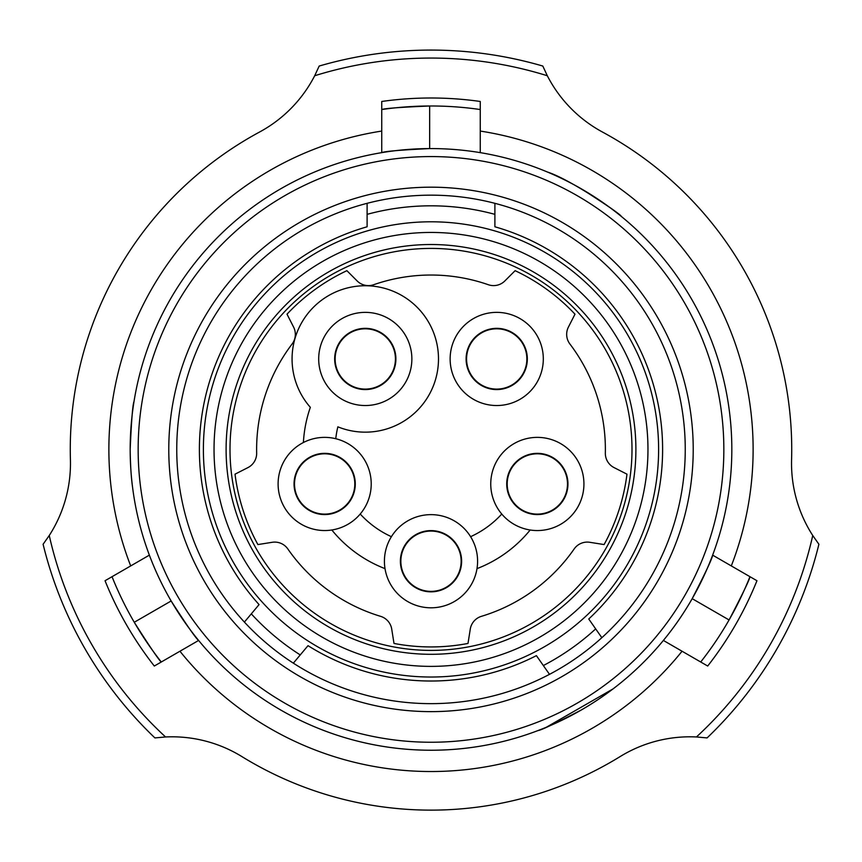 <?xml version="1.0" encoding="UTF-8"?>
<svg xmlns="http://www.w3.org/2000/svg" width="862" height="862" viewBox="0 0 862 862"><rect width="100%" height="100%" fill="white"/><g stroke="black" fill="none" stroke-linecap="round" stroke-linejoin="round"><path stroke-width="1.29" d="M494.896 214.347L494.896 203.324A254.236 254.236 0 0 0 367.104 203.324L367.104 214.347A243.59 243.59 0 0 1 494.896 214.347L494.896 226.781A231.609 231.609 0 0 1 588.746 618.991L595.674 628.894A243.59 243.59 0 0 1 543.34 665.55L549.503 674.343A254.236 254.236 0 0 0 601.838 637.697L595.674 628.894M693.22 449.404A262.22 262.22 0 0 0 431 187.183A262.22 262.22 0 0 0 168.78 449.404A262.22 262.22 0 0 0 431 711.635A262.22 262.22 0 0 0 693.22 449.404M723.843 449.404A292.843 292.843 0 0 0 431 156.572A292.843 292.843 0 0 0 138.157 449.404A292.843 292.843 0 0 0 431 742.247A292.843 292.843 0 0 0 723.843 449.404M631.997 449.404A200.997 200.997 0 0 0 431 248.418A200.997 200.997 0 0 0 230.003 449.404A200.997 200.997 0 0 0 431 650.401A200.997 200.997 0 0 0 631.997 449.404A200.997 200.997 0 0 1 431 650.401A200.997 200.997 0 0 1 230.003 449.404M214.035 449.404A216.965 216.965 0 0 0 431 666.38A216.965 216.965 0 0 0 647.965 449.404A216.965 216.965 0 0 0 431 232.438A216.965 216.965 0 0 0 214.035 449.404M658.611 449.404A227.611 227.611 0 0 0 431 221.793A227.611 227.611 0 0 0 203.389 449.404A227.611 227.611 0 0 0 431 677.026A227.611 227.611 0 0 0 658.611 449.404M244.399 622.084A254.236 254.236 0 0 0 293.349 663.158L300.245 654.926A243.59 243.59 0 0 1 251.305 613.863L244.399 622.084A254.236 254.236 0 0 1 367.104 203.324M543.34 665.55L536.412 655.637A231.609 231.609 0 0 1 308.014 645.67L300.245 654.926M251.305 613.863L259.074 604.596A231.609 231.609 0 0 1 367.104 226.781L367.104 214.347M49.253 535.507L43.1 544.256A399.332 399.332 0 0 0 154.912 737.915L165.558 736.967A391.337 391.337 0 0 1 49.253 535.507A133.114 133.114 0 0 0 70.415 459.629A360.725 360.725 0 0 1 259.559 132.026A133.114 133.114 0 0 0 314.684 75.748L319.188 66.051A399.332 399.332 0 0 1 542.812 66.051L547.316 75.748A391.337 391.337 0 0 0 314.684 75.748M547.316 75.748A133.114 133.114 0 0 0 602.441 132.026A360.725 360.725 0 0 1 791.585 459.629A133.114 133.114 0 0 0 812.747 535.507A391.337 391.337 0 0 1 696.442 736.967L707.088 737.915A399.332 399.332 0 0 0 818.9 544.256L812.747 535.507M480.253 109.539A343.421 343.421 0 0 0 381.747 109.539C384.56 108.407 400.539 107.233 429.664 105.994L429.664 148.587C400.593 149.977 384.614 151.324 381.747 152.639A300.827 300.827 0 0 0 171.15 600.976C186.892 625.456 196.051 638.613 198.616 640.444A300.827 300.827 0 0 0 692.186 598.67C705.515 572.788 712.335 558.274 712.637 555.139A300.827 300.827 0 0 0 480.253 152.639L480.253 101.468A351.405 351.405 0 0 0 381.747 101.468L381.747 131.067A322.119 322.119 0 0 0 130.69 565.925L149.363 555.139M112.038 576.689A343.421 343.421 0 0 0 161.291 661.994C158.91 660.12 149.891 646.877 134.256 622.267L171.15 600.976A300.827 300.827 0 0 0 198.616 640.444L179.942 651.23A322.119 322.119 0 0 0 682.057 651.23L707.702 666.035A351.405 351.405 0 0 0 756.955 580.729L731.31 565.925A322.119 322.119 0 0 0 480.253 131.067M700.709 661.994A343.421 343.421 0 0 0 749.962 576.689C749.531 579.695 742.57 594.112 729.08 619.961L692.186 598.67A300.827 300.827 0 0 0 712.637 555.139L731.31 565.925M537.996 730.567C541.067 730.265 555.537 723.39 581.408 709.932M613.065 688.889L546.4 727.216M132.576 487.342C131.175 477.57 130.367 464.92 130.173 449.404C131.444 420.3 132.726 404.321 134.019 401.487C132.737 404.3 131.455 420.268 130.173 449.404M381.747 131.067L381.747 152.639A300.827 300.827 0 0 1 480.253 152.639M547.359 172.001C571.592 179.792 623.679 216.34 620.996 216.168C619.196 213.657 606.008 204.563 581.408 188.886M130.69 565.925L105.045 580.729A351.405 351.405 0 0 0 154.298 666.035L179.942 651.23M682.057 651.23L663.384 640.444M696.442 736.967A133.114 133.114 0 0 0 620.144 756.567A360.725 360.725 0 0 1 241.856 756.567A133.114 133.114 0 0 0 165.558 736.967M546.659 455.287A30.148 30.148 0 0 1 566.011 493.279A30.148 30.148 0 0 1 528.018 512.631A30.148 30.148 0 0 1 508.666 474.639A30.148 30.148 0 0 1 546.659 455.287M546.799 454.845A30.612 30.612 0 0 1 566.453 493.42A30.612 30.612 0 0 1 527.878 513.073A30.612 30.612 0 0 1 508.224 474.499A30.612 30.612 0 0 1 546.799 454.845M472.333 341.233A30.148 30.148 0 0 1 514.442 334.564A30.148 30.148 0 0 1 521.111 376.672A30.148 30.148 0 0 1 479.003 383.342A30.148 30.148 0 0 1 472.333 341.233M471.956 340.953A30.612 30.612 0 0 1 514.711 334.187A30.612 30.612 0 0 1 521.488 376.942A30.612 30.612 0 0 1 478.722 383.719A30.612 30.612 0 0 1 471.956 340.953M340.889 376.672A30.148 30.148 0 0 1 347.558 334.564A30.148 30.148 0 0 1 389.667 341.233A30.148 30.148 0 0 1 382.997 383.342A30.148 30.148 0 0 1 340.889 376.672M340.512 376.942A30.612 30.612 0 0 1 347.289 334.187A30.612 30.612 0 0 1 390.044 340.953A30.612 30.612 0 0 1 383.278 383.719A30.612 30.612 0 0 1 340.512 376.942M333.982 512.631A30.148 30.148 0 0 1 295.989 493.279A30.148 30.148 0 0 1 315.341 455.287A30.148 30.148 0 0 1 353.334 474.639A30.148 30.148 0 0 1 333.982 512.631M334.122 513.073A30.612 30.612 0 0 1 295.547 493.42A30.612 30.612 0 0 1 315.201 454.845A30.612 30.612 0 0 1 353.776 474.499A30.612 30.612 0 0 1 334.122 513.073M461.148 561.216A30.148 30.148 0 0 1 431 591.375A30.148 30.148 0 0 1 400.852 561.216A30.148 30.148 0 0 1 431 531.067A30.148 30.148 0 0 1 461.148 561.216M461.612 561.216A30.612 30.612 0 0 1 431 591.838A30.612 30.612 0 0 1 400.388 561.216A30.612 30.612 0 0 1 431 530.604A30.612 30.612 0 0 1 461.612 561.216M477.591 561.216A46.591 46.591 0 0 1 431 607.807A46.591 46.591 0 0 1 391.402 536.681A46.591 46.591 0 0 1 477.591 561.216M402.974 331.568A46.591 46.591 0 0 0 318.692 358.948A46.591 46.591 0 0 0 379.679 403.254A46.591 46.591 0 0 0 402.974 331.568M292.067 358.948A73.205 73.205 0 0 0 310.342 407.338A127.781 127.781 0 0 0 303.402 442.508A46.591 46.591 0 0 1 335.76 438.715A95.844 95.844 0 0 1 337.861 426.83A73.205 73.205 0 0 0 438.489 358.948A73.205 73.205 0 0 0 365.283 285.742A73.205 73.205 0 0 0 292.067 358.948M501.759 514.043A46.591 46.591 0 0 1 551.734 439.652A46.591 46.591 0 0 1 582.658 494.777A46.591 46.591 0 0 1 501.759 514.043A95.844 95.844 0 0 1 470.598 536.681M459.026 331.568A46.591 46.591 0 0 1 524.107 321.257A46.591 46.591 0 0 1 534.408 386.338A46.591 46.591 0 0 1 469.337 396.639A46.591 46.591 0 0 1 459.026 331.568M335.76 438.715A46.591 46.591 0 0 1 331.827 529.99A46.591 46.591 0 0 1 303.402 442.508M566.668 334.359A15.969 15.969 0 0 1 568.403 327.107L574.986 314.177A197.538 197.538 0 0 0 515.11 270.679L504.863 280.937A15.969 15.969 0 0 1 488.312 284.719A174.372 174.372 0 0 0 373.688 284.719A15.969 15.969 0 0 1 357.137 280.937L346.89 270.679A197.538 197.538 0 0 0 287.014 314.177L293.597 327.107A15.969 15.969 0 0 1 292.089 344.013A174.372 174.372 0 0 0 256.66 453.024A15.969 15.969 0 0 1 247.944 467.592L235.024 474.175A197.538 197.538 0 0 0 257.9 544.568L272.22 542.295A15.969 15.969 0 0 1 287.833 548.954A174.372 174.372 0 0 0 380.573 616.33A15.969 15.969 0 0 1 391.725 629.12L393.999 643.44A197.538 197.538 0 0 0 468.001 643.44L470.275 629.12A15.969 15.969 0 0 1 481.427 616.33A174.372 174.372 0 0 0 574.167 548.954A15.969 15.969 0 0 1 589.78 542.295L604.1 544.568A197.538 197.538 0 0 0 626.976 474.175L614.056 467.592A15.969 15.969 0 0 1 605.339 453.024A174.372 174.372 0 0 0 569.911 344.013A15.969 15.969 0 0 1 566.668 334.359M476.998 568.629A127.781 127.781 0 0 0 530.173 529.99M331.827 529.99A127.781 127.781 0 0 0 385.002 568.629M391.402 536.681A95.844 95.844 0 0 1 360.241 514.043M293.349 663.158A254.236 254.236 0 0 0 549.503 674.343M601.838 637.697A254.236 254.236 0 0 0 494.896 203.324M635.897 449.404A204.897 204.897 0 0 0 431 244.517A204.897 204.897 0 0 0 226.103 449.404A204.897 204.897 0 0 0 431 654.301A204.897 204.897 0 0 0 635.897 449.404"/></g></svg>
